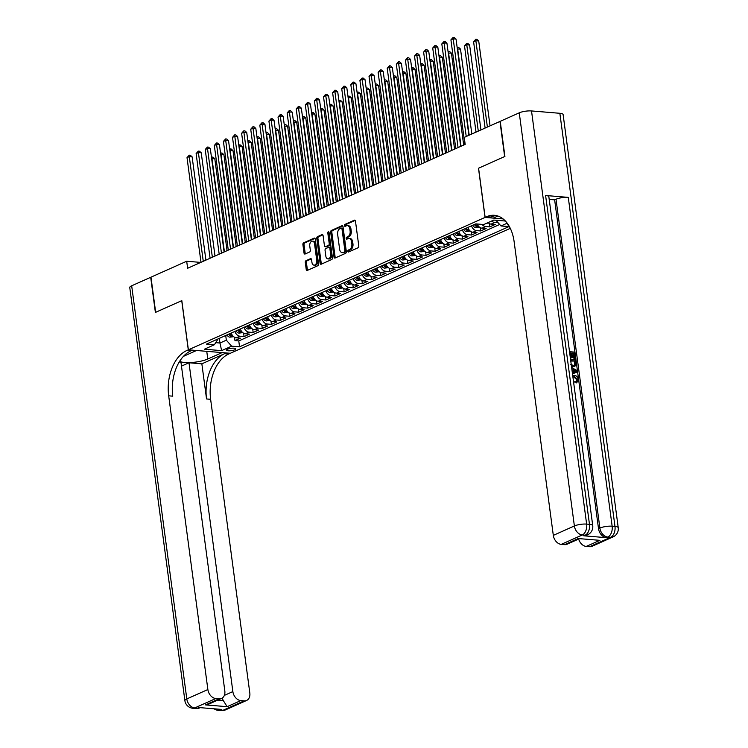 <?xml version="1.0" encoding="UTF-8"?>
<svg xmlns="http://www.w3.org/2000/svg" width="748" height="748" viewBox="0 0 748 748"><rect width="100%" height="100%" fill="white"/><g stroke="black" fill="none" stroke-linecap="round" stroke-linejoin="round"><path stroke-width="1.12" d="M347.829 251.309A1.01 0.636 -85.3 0 0 348.587 251.992L358.077 247.756A1.44 0.907 -85.3 0 0 358.788 245.98L355.468 221.156A1.44 0.907 -85.3 0 0 354.702 220.118A1.44 0.907 -85.3 0 0 354.393 220.174L344.903 224.409A1.01 0.636 -85.3 0 0 345.165 226.335L346.389 225.793A4.6 2.908 -85.3 0 1 347.362 225.616A4.6 2.908 -85.3 0 1 349.84 228.925L350.111 231.001A4.6 2.908 -85.3 0 1 347.848 236.686L346.614 237.238A1.01 0.636 -85.3 0 0 346.876 239.164L348.101 238.621A4.6 2.908 -85.3 0 1 349.073 238.444A4.6 2.908 -85.3 0 1 351.551 241.754L351.822 243.829A4.6 2.908 -85.3 0 1 349.559 249.514L348.325 250.066A1.01 0.636 -85.3 0 0 347.829 251.309M349.073 238.444L350.204 238.537A4.6 2.908 -85.3 0 1 352.682 241.847L352.963 243.923A4.6 2.908 -85.3 0 1 350.69 249.608L349.456 250.159A1.01 0.636 -85.3 0 0 349.073 251.777M355.188 220.417L346.034 224.503A1.01 0.636 -85.3 0 0 345.651 226.12M347.362 225.616L348.493 225.709A4.6 2.908 -85.3 0 1 350.971 229.019L351.242 231.095A4.6 2.908 -85.3 0 1 348.979 236.779L347.745 237.331A1.01 0.636 -85.3 0 0 347.362 238.949M234.769 349.802A4.694 1.187 172.4 0 0 235.798 348.877A4.694 1.187 172.4 0 0 232.609 348.175A4.694 1.187 172.4 0 0 227.514 349.204A4.694 1.187 172.4 0 0 226.494 350.12A4.694 1.187 172.4 0 0 229.673 350.821A4.694 1.187 172.4 0 0 234.769 349.802M305.997 260.697A1.44 0.907 -85.3 0 0 305.287 262.473L306.222 269.439A1.44 0.907 -85.3 0 0 306.989 270.477A1.44 0.907 -85.3 0 0 307.297 270.421L317.835 265.718A1.44 0.907 -85.3 0 0 318.545 263.941L315.235 239.117A1.44 0.907 -85.3 0 0 314.459 238.079A1.44 0.907 -85.3 0 0 314.151 238.135L303.613 242.838A1.44 0.907 -85.3 0 0 302.903 244.615L304.025 253.03A1.44 0.907 -85.3 0 0 304.801 254.058A1.44 0.907 -85.3 0 0 305.1 254.011L309.616 251.992A1.44 0.907 -85.3 0 0 310.327 250.215L309.766 246.045A3.852 2.431 -85.3 0 1 312.477 241.146A3.852 2.431 -85.3 0 1 314.543 243.913L316.731 260.257A3.852 2.431 -85.3 0 1 314.02 265.157A3.852 2.431 -85.3 0 1 311.944 262.389L311.589 259.668A1.44 0.907 -85.3 0 0 310.813 258.63A1.44 0.907 -85.3 0 0 310.504 258.686L305.997 260.697L307.129 260.79A1.44 0.907 -85.3 0 0 306.418 262.567L307.353 269.532A1.44 0.907 -85.3 0 0 307.634 270.271M181.82 300.64L155.659 312.309L150.965 277.181L186.691 261.239L187.626 268.27L465.181 144.401L464.246 137.38L499.963 121.438L504.648 156.566L478.486 168.244L485.05 217.425L188.384 349.821L181.82 300.64M334.001 257.041A1.44 0.907 -85.3 0 0 334.767 258.079A1.44 0.907 -85.3 0 0 335.076 258.023L345.613 253.32A1.44 0.907 -85.3 0 0 346.324 251.543L343.014 226.719A1.44 0.907 -85.3 0 0 342.238 225.681A1.44 0.907 -85.3 0 0 341.93 225.737L331.392 230.44A1.44 0.907 -85.3 0 0 330.681 232.217L334.001 257.041L335.132 257.134A1.44 0.907 -85.3 0 0 335.413 257.873M331.729 259.519L321.182 264.222A1.44 0.907 -85.3 0 1 320.883 264.278A1.44 0.907 -85.3 0 1 320.107 263.24L316.797 238.416A1.44 0.907 -85.3 0 1 317.507 236.639L322.014 234.62A1.44 0.907 -85.3 0 1 322.313 234.573A1.44 0.907 -85.3 0 1 323.089 235.601L324.436 245.671A1.44 0.907 -85.3 0 0 325.212 246.709A1.44 0.907 -85.3 0 0 325.511 246.653L328.503 245.316A1.44 0.907 -85.3 0 0 329.214 243.539L327.811 233.058A1.01 0.636 -85.3 0 1 329.064 232.497L332.43 257.742A1.44 0.907 -85.3 0 1 331.729 259.519M234.526 337.273L234.975 340.611L240.426 338.171L236.293 337.834L239.93 336.207A5.862 4.301 -114.1 0 1 234.909 331.401M243.624 333.215L244.072 336.553L249.533 334.113L245.391 333.776L249.037 332.149A5.862 4.301 -114.1 0 1 244.007 327.334M252.721 329.157L253.17 332.486L258.63 330.055L254.498 329.709L258.135 328.082A5.862 4.301 -114.1 0 1 253.105 323.276M261.828 325.09L262.268 328.428L267.728 325.988L263.595 325.651L267.232 324.024A5.862 4.301 -114.1 0 1 262.202 319.209M270.926 321.032L271.374 324.37L276.835 321.93L272.693 321.584L276.33 319.966A5.862 4.301 -114.1 0 1 271.309 315.151M280.023 316.974L280.472 320.303L285.932 317.872L281.79 317.526L285.437 315.899A5.862 4.301 -114.1 0 1 280.406 311.093M289.13 312.907L289.57 316.245L295.03 313.805L290.897 313.468L294.534 311.841A5.862 4.301 -114.1 0 1 289.504 307.026M298.228 308.849L298.676 312.187L304.127 309.747L299.995 309.401L303.632 307.783A5.862 4.301 -114.1 0 1 298.611 302.968M307.325 304.782L307.774 308.12L313.234 305.689L309.092 305.343L312.739 303.716A5.862 4.301 -114.1 0 1 307.709 298.91M316.423 300.724L316.871 304.062L322.332 301.622L318.199 301.285L321.836 299.658A5.862 4.301 -114.1 0 1 316.806 294.843M325.53 296.666L325.969 299.995L331.429 297.564L327.297 297.218L330.934 295.6A5.862 4.301 -114.1 0 1 325.904 290.785M334.627 292.599L335.076 295.937L340.536 293.506L336.394 293.16L340.031 291.533A5.862 4.301 -114.1 0 1 335.011 286.727M343.725 288.541L344.174 291.879L349.634 289.439L345.492 289.102L349.138 287.475A5.862 4.301 -114.1 0 1 344.108 282.66M352.832 284.483L353.271 287.812L358.731 285.381L354.599 285.035L358.236 283.417A5.862 4.301 -114.1 0 1 353.206 278.602M361.929 280.416L362.369 283.754L367.829 281.313L363.696 280.977L367.333 279.35A5.862 4.301 -114.1 0 1 362.312 274.544M371.027 276.358L371.476 279.696L376.936 277.256L372.794 276.919L376.44 275.292A5.862 4.301 -114.1 0 1 371.41 270.477M380.124 272.3L380.573 275.629L386.033 273.198L381.891 272.852L385.538 271.225A5.862 4.301 -114.1 0 1 380.508 266.419M389.231 268.233L389.671 271.571L395.131 269.13L390.998 268.794L394.635 267.167A5.862 4.301 -114.1 0 1 389.605 262.352M398.329 264.175L398.778 267.513L404.238 265.072L400.096 264.736L403.733 263.109A5.862 4.301 -114.1 0 1 398.712 258.294M407.426 260.117L407.875 263.446L413.335 261.015L409.193 260.669L412.84 259.042A5.862 4.301 -114.1 0 1 407.81 254.236M416.533 256.05L416.973 259.388L422.433 256.947L418.3 256.611L421.937 254.984A5.862 4.301 -114.1 0 1 416.907 250.169M425.631 251.992L426.07 255.33L431.531 252.889L427.398 252.544L431.035 250.926A5.862 4.301 -114.1 0 1 426.014 246.111M434.728 247.925L435.177 251.263L440.637 248.832L436.495 248.486L440.142 246.859A5.862 4.301 -114.1 0 1 435.112 242.053M443.826 243.867L444.275 247.205L449.735 244.764L445.593 244.428L449.239 242.801A5.862 4.301 -114.1 0 1 444.209 237.986M452.933 239.809L453.372 243.147L458.833 240.706L454.7 240.36L458.337 238.743A5.862 4.301 -114.1 0 1 453.307 233.928M462.03 235.742L462.479 239.079L467.939 236.649L463.797 236.303L467.435 234.676A5.862 4.301 -114.1 0 1 462.414 229.87M471.128 231.684L471.577 235.022L477.037 232.581L472.895 232.245L476.541 230.618A5.862 4.301 -114.1 0 1 471.511 225.803M480.235 227.626L480.674 230.954L486.135 228.523L482.002 228.177L485.639 226.56A5.862 4.301 -114.1 0 1 482.002 224.391M489.332 223.559L489.772 226.896L495.232 224.456L491.099 224.119A5.862 4.301 -114.1 0 1 488.061 222.614M507.948 224.241A4.544 1.15 172.4 0 0 507.742 224.652A4.544 1.15 172.4 0 0 508.556 225.176M510.295 228.346L230.328 353.28L188.384 349.821M485.05 217.425L503.105 218.912M234.975 340.611L238.771 340.929L239.556 346.829L508.921 226.616L500.982 225.961L495.952 220.249M239.556 346.829L231.618 346.174L221.614 350.644L204.382 349.213L214.386 344.753L206.457 344.099L475.822 223.886L483.75 224.54L493.764 220.071L505.386 221.034M507.2 223.185L500.982 225.961M498.187 222.782L494.737 222.493A5.862 4.301 -114.1 0 1 491.698 220.987M489.772 226.896L485.639 226.56M480.674 230.954L476.541 230.618M471.577 235.022L467.435 234.676M462.479 239.079L458.337 238.743M453.372 243.147L449.239 242.801M444.275 247.205L440.142 246.859M435.177 251.263L431.035 250.926M426.07 255.33L421.937 254.984M416.973 259.388L412.84 259.042M407.875 263.446L403.733 263.109M398.778 267.513L394.635 267.167M389.671 271.571L385.538 271.225M380.573 275.629L376.44 275.292M371.476 279.696L367.333 279.35M362.369 283.754L358.236 283.417M353.271 287.812L349.138 287.475M344.174 291.879L340.031 291.533M335.076 295.937L330.934 295.6M325.969 299.995L321.836 299.658M316.871 304.062L312.739 303.716M307.774 308.12L303.632 307.783M298.676 312.187L294.534 311.841M289.57 316.245L285.437 315.899M280.472 320.303L276.33 319.966M271.374 324.37L267.232 324.024M262.268 328.428L258.135 328.082M253.17 332.486L249.037 332.149M244.072 336.553L239.93 336.207M238.771 340.929L499.683 224.484M219.342 338.339L219.968 343.023L226.335 340.181L225.709 335.497M200.763 262.408L186.691 261.239M215.882 342.678L219.968 343.023L221.614 350.644M218.089 338.9L214.386 344.753M477.187 223.998A5.862 4.301 65.9 0 0 482.002 228.177M467.874 227.429A5.862 4.301 65.9 0 0 472.895 232.245M458.767 231.487A5.862 4.301 65.9 0 0 463.797 236.303M449.67 235.555A5.862 4.301 65.9 0 0 454.7 240.36M440.572 239.612A5.862 4.301 65.9 0 0 445.593 244.428M431.465 243.67A5.862 4.301 65.9 0 0 436.495 248.486M422.368 247.738A5.862 4.301 65.9 0 0 427.398 252.544M413.27 251.796A5.862 4.301 65.9 0 0 418.3 256.611M404.172 255.863A5.862 4.301 65.9 0 0 409.193 260.669M395.066 259.921A5.862 4.301 65.9 0 0 400.096 264.736M385.968 263.979A5.862 4.301 65.9 0 0 390.998 268.794M376.87 268.046A5.862 4.301 65.9 0 0 381.891 272.852M367.773 272.104A5.862 4.301 65.9 0 0 372.794 276.919M358.666 276.162A5.862 4.301 65.9 0 0 363.696 280.977M349.568 280.229A5.862 4.301 65.9 0 0 354.599 285.035M340.471 284.287A5.862 4.301 65.9 0 0 345.492 289.102M331.364 288.345A5.862 4.301 65.9 0 0 336.394 293.16M322.266 292.412A5.862 4.301 65.9 0 0 327.297 297.218M313.169 296.47A5.862 4.301 65.9 0 0 318.199 301.285M304.071 300.528A5.862 4.301 65.9 0 0 309.092 305.343M294.964 304.595A5.862 4.301 65.9 0 0 299.995 309.401M285.867 308.653A5.862 4.301 65.9 0 0 290.897 313.468M276.769 312.711A5.862 4.301 65.9 0 0 281.79 317.526M267.662 316.778A5.862 4.301 65.9 0 0 272.693 321.584M258.565 320.836A5.862 4.301 65.9 0 0 263.595 325.651M249.467 324.903A5.862 4.301 65.9 0 0 254.498 329.709M240.37 328.961A5.862 4.301 65.9 0 0 245.391 333.776M231.263 333.019A5.862 4.301 65.9 0 0 236.293 337.834M226.335 340.181L231.618 346.174M342.734 225.98L332.523 230.534A1.44 0.907 -85.3 0 0 331.822 232.31L335.132 257.134M344.37 251.833A1.01 0.636 -85.3 0 0 344.875 250.58L341.967 228.794A1.01 0.636 -85.3 0 0 341.21 228.103L339.91 228.682A4.6 2.908 -85.3 0 0 337.647 234.367L339.629 249.271A4.6 2.908 -85.3 0 0 342.107 252.581A4.6 2.908 -85.3 0 0 343.08 252.403L345.511 251.926A1.01 0.636 -85.3 0 0 346.006 250.674L344.875 250.58M342.341 228.196A1.01 0.636 -85.3 0 1 343.098 228.888L346.006 250.674M342.107 252.581L343.248 252.674A4.6 2.908 -85.3 0 0 344.211 252.497L343.08 252.403M345.511 251.926L344.211 252.497M322.809 234.872L318.639 236.733A1.44 0.907 -85.3 0 0 317.928 238.509L321.238 263.333A1.44 0.907 -85.3 0 0 321.518 264.072M326.053 246.7A1.44 0.907 -85.3 0 0 326.343 246.803A1.44 0.907 -85.3 0 0 326.642 246.746L329.634 245.409A1.44 0.907 -85.3 0 0 330.345 243.633L328.952 233.152L327.811 233.058M329.045 232.376A1.01 0.636 -85.3 0 0 328.952 233.152M325.829 256.125A3.852 2.431 -85.3 0 0 327.904 258.892A3.852 2.431 -85.3 0 0 330.607 253.993L329.84 248.233A1.44 0.907 -85.3 0 0 329.064 247.195A1.44 0.907 -85.3 0 0 328.765 247.251L325.773 248.588A1.44 0.907 -85.3 0 0 325.062 250.365L325.829 256.125M327.904 258.892L329.036 258.986A3.852 2.431 -85.3 0 0 331.738 254.086L330.607 253.993M329.064 247.195L330.195 247.289A1.44 0.907 -85.3 0 1 330.971 248.327L331.738 254.086M311.308 258.93L307.129 260.79M314.02 265.157L315.151 265.25A3.852 2.431 -85.3 0 0 317.863 260.351L316.731 260.257M312.477 241.146L313.608 241.239A3.852 2.431 -85.3 0 1 315.684 244.007L317.863 260.351M314.955 238.378L304.745 242.932A1.44 0.907 -85.3 0 0 304.034 244.708L305.165 253.123A1.44 0.907 -85.3 0 0 305.446 253.862M490.034 125.86L478.711 40.962L475.868 40.719L473.596 41.738L485.115 128.058M487.387 127.048L475.868 40.719L475.793 39.27L476.934 39.364L478.711 40.962M473.596 41.738L475.793 39.27M468.874 135.313L456.037 39.083L453.204 38.849L466.228 136.491M450.922 39.868L453.12 37.4L453.204 38.849L450.922 39.868L464.891 144.532M453.12 37.4L454.26 37.494L456.037 39.083M576.699 382.714L576.091 382.985L575.726 381.779L576.839 379.778L573.838 376.927L572.903 376.955M576.521 372.195L572.5 373.963L576.521 372.195M569.527 351.7L574.614 352.121L575.408 358.068L573.894 358.329L573.258 353.57L571.949 353.458M575.408 358.068L574.623 358.002L573.987 353.243L571.893 353.075L572.482 357.507L571.753 357.834L570.976 357.768L570.378 353.337L569.742 353.28M583.777 535.802L585.142 535.194A8.798 6.452 65.9 0 0 587.601 534.792L586.236 535.4A8.798 6.452 -114.1 0 1 583.777 535.802L606.45 537.672A8.798 6.452 -114.1 0 1 598.522 528.686L599.887 528.069L556.007 199.249A8.798 2.235 -7.6 0 1 568.274 197.369L545.601 195.499A8.798 2.235 -7.6 0 1 548.854 196.771L592.734 525.601A8.798 2.235 172.4 0 0 589.471 524.329L545.601 195.499M549.21 199.407L554.642 199.856L598.522 528.686M570.565 359.489L575.651 359.9L575.81 365.454L574.118 366.651L571.528 366.698M504.919 156.444L478.58 168.197L485.143 217.388L486.686 216.696A36.643 23.113 94.7 0 1 494.391 215.302A36.643 23.113 94.7 0 1 514.128 241.669L553.314 535.372L574.38 525.966L519.252 112.826L500.234 121.316L504.919 156.444M485.143 217.388L493.362 218.061L497.906 216.032M599.887 540.337L578.232 538.551L599.887 540.337L586.236 546.423L589.583 546.704L610.649 537.298L607.815 537.064L606.45 537.672M586.236 546.423A8.798 6.452 -114.1 0 1 578.653 539.056M568.274 197.369L612.145 526.199L614.978 526.433A8.798 5.545 -85.3 0 1 610.649 537.298A8.798 6.452 65.9 0 0 613.108 536.896L592.042 546.302A8.798 6.452 -114.1 0 1 589.583 546.704M519.252 112.826A8.798 2.235 -7.6 0 1 531.519 110.947L559.859 113.294A8.798 2.235 -7.6 0 1 563.113 114.566L618.241 527.705A8.798 2.235 172.4 0 0 614.978 526.433L559.859 113.294M579.092 538.859L567.04 544.235A8.798 6.452 -114.1 0 1 564.581 544.638L578.232 538.551M531.519 110.947L586.638 524.096L589.471 524.329A8.798 5.545 -85.3 0 1 585.142 535.194L582.309 534.96L561.243 544.366L564.581 544.638M561.243 544.366A8.798 6.452 -114.1 0 1 553.314 535.372M554.642 199.856L556.007 199.249M486.686 216.696L490.772 217.032A36.643 23.113 94.7 0 1 496.42 215.62M572.482 357.507L571.696 357.441L571.107 353.009L570.378 353.337M571.107 353.009L569.686 352.888M571.696 357.441L570.976 357.768M573.987 353.243L573.258 353.57M574.623 358.002L573.894 358.329M574.847 366.324L571.444 366.034M570.771 364.37L573.071 365.361L574.427 365.211L575.296 364.117L575.025 361.032L570.724 360.676M573.211 366.548L572.482 366.866M575.025 361.032L570.78 361.06M574.034 365.323L574.567 364.444L574.296 361.349M575.296 364.117L574.567 364.444M575.249 362.733L574.529 363.061M572.342 372.747L571.809 368.811M571.65 367.605L577.073 370.531L577.25 371.868M575.044 370.456L573.043 369.437L573.426 372.317L576.371 371.139L573.146 370.185M575.642 371.457L574.314 370.784M573.454 381.143L574.174 381.48L573.688 382.845M572.725 375.664L574.408 375.412C576.502 375.636 577.821 377.029 578.363 379.582L576.82 382.667L576.456 381.461L577.568 379.46L574.567 376.599L573.838 376.927M574.567 376.599L572.893 376.889M577.568 379.46L576.839 379.778M576.708 381.368L575.726 381.779M574.109 382.658L573.632 382.443M225.531 709.871A8.798 8.798 0 0 1 221.221 710.6A8.798 5.545 -85.3 0 0 223.072 710.263L244.138 700.867A8.798 6.452 65.9 0 0 246.597 700.465L225.531 709.871A8.798 6.452 -114.1 0 1 223.072 710.263L220.239 710.03L221.604 709.422L198.931 707.552L197.566 708.16L194.732 707.926A8.798 6.452 -114.1 0 1 186.804 698.931L207.869 689.534A8.798 6.452 65.9 0 0 215.798 698.529L194.732 707.926A8.798 5.545 94.7 0 1 192.881 708.263A8.798 8.798 0 0 1 184.887 700.661A8.798 2.235 172.4 0 1 186.804 698.931L131.676 285.792L150.694 277.302L155.388 312.44L181.727 300.677L188.29 349.858L186.748 350.55A36.643 23.113 -85.3 0 0 168.683 395.832L207.869 689.534M179.66 361.312A16.493 4.189 172.4 0 0 192.367 362.443A16.493 4.189 172.4 0 0 207.776 359.003L222.016 352.645L230.234 353.327L228.692 354.019A36.643 23.113 -85.3 0 0 210.627 399.301L249.813 692.994A8.798 6.452 65.9 0 1 246.597 700.465M196.5 350.494L183.419 356.385M196.509 350.541L188.29 349.858M217.425 700.268L223.418 700.764L227.14 706.682L205.485 704.897L219.136 698.8A8.798 6.452 65.9 0 0 221.595 698.398A8.798 6.452 65.9 0 0 224.821 690.928L180.941 362.107L179.268 361.967M181.474 366.118L188.992 362.771L232.862 691.591A8.798 6.452 65.9 0 0 240.791 700.586L227.14 706.682M201.857 363.827L224.606 353.682A36.643 23.113 -85.3 0 0 206.542 398.964L201.857 363.827L188.992 362.771M219.136 698.8L215.798 698.529M184.887 700.661L129.759 287.512A8.798 2.235 -7.6 0 1 131.676 285.792M244.138 700.867L240.791 700.586M223.418 700.764A8.798 6.452 -114.1 0 1 222.268 698.034M186.748 350.55L190.824 350.887A36.643 23.113 -85.3 0 0 172.76 396.169L168.683 395.832M205.485 704.897L209.365 703.859L221.595 698.398M486.443 223.334L488.463 222.979M480.936 129.928L469.604 45.02L466.771 44.787L464.499 45.796L476.018 132.125M478.29 131.106L466.771 44.787L466.696 43.337L467.827 43.431L469.604 45.02M464.499 45.796L466.696 43.337M479.365 227.037L475.597 227.523A3.88 2.852 -114.1 0 1 472.708 225.27M471.838 133.986L460.506 49.078L457.355 48.985M474.438 224.503A3.88 2.852 65.9 0 0 476.457 226.504L477.542 226.018A3.88 2.852 -114.1 0 1 475.532 224.017M469.192 135.164L457.673 48.844L457.598 47.395L458.73 47.489L460.506 49.078M470.268 231.095L466.5 231.581A3.88 2.852 -114.1 0 1 463.61 229.337M463.676 145.075L451.409 53.145L448.258 53.052M465.34 228.561A3.88 2.852 65.9 0 0 467.35 230.562L468.444 230.075A3.88 2.852 -114.1 0 1 466.425 228.075M461.03 146.253L448.576 52.912L448.491 51.453L449.632 51.547L451.409 53.145M461.17 235.162L457.393 235.639A3.88 2.852 -114.1 0 1 454.504 233.395M454.569 149.133L442.302 57.203L439.151 57.11M456.233 232.619A3.88 2.852 65.9 0 0 458.253 234.629L459.347 234.143A3.88 2.852 -114.1 0 1 457.327 232.132M451.923 150.32L439.469 56.97L439.394 55.52L440.525 55.614L442.302 57.203M460.712 146.393L446.93 43.15L444.097 42.916L458.066 147.58M441.825 43.926L444.022 41.458L444.097 42.916L441.825 43.926L455.794 148.59M444.022 41.458L445.154 41.551L446.93 43.15M451.614 150.46L437.832 47.208L434.999 46.974L448.968 151.638M432.727 47.994L434.925 45.525L434.999 46.974L432.727 47.994L446.687 152.657M434.925 45.525L436.056 45.619L437.832 47.208M442.507 154.518L428.735 51.266L425.902 51.032L439.861 155.696M423.62 52.051L425.827 49.583L425.902 51.032L423.62 52.051L437.589 156.715M425.827 49.583L426.958 49.677L428.735 51.266M433.41 158.576L419.637 55.333L416.795 55.1L430.764 159.763M414.523 56.109L416.72 53.641L416.795 55.1L414.523 56.109L428.492 160.773M416.72 53.641L417.861 53.734L419.637 55.333M452.063 239.22L448.295 239.706A3.88 2.852 -114.1 0 1 445.406 237.453M445.471 153.2L433.204 61.261L430.053 61.168M447.136 236.686A3.88 2.852 65.9 0 0 449.155 238.687L450.249 238.201A3.88 2.852 -114.1 0 1 448.23 236.2M442.825 154.378L430.371 61.027L430.296 59.578L431.428 59.672L433.204 61.261M424.312 162.643L410.53 59.391L407.697 59.157L421.666 163.821M405.425 60.177L407.623 57.708L407.697 59.157L405.425 60.177L419.385 164.841M407.623 57.708L408.754 57.802L410.53 59.391M442.966 243.278L439.198 243.764A3.88 2.852 -114.1 0 1 436.308 241.52M436.374 157.258L424.107 65.328L420.956 65.235M438.038 240.744A3.88 2.852 65.9 0 0 440.048 242.745L441.142 242.259A3.88 2.852 -114.1 0 1 439.132 240.258M433.728 158.436L421.274 65.095L421.199 63.636L422.33 63.73L424.107 65.328M415.205 166.701L401.433 63.449L398.6 63.215L412.559 167.879M396.328 64.235L398.525 61.766L398.6 63.215L396.328 64.235L410.287 168.898M398.525 61.766L399.656 61.86L401.433 63.449M433.868 247.345L430.1 247.822A3.88 2.852 -114.1 0 1 427.211 245.578M427.267 161.316L415.009 69.386L411.858 69.293M428.931 244.802A3.88 2.852 65.9 0 0 430.951 246.812L432.045 246.326A3.88 2.852 -114.1 0 1 430.025 244.316M424.63 162.503L412.167 69.153L412.092 67.703L413.233 67.797L415.009 69.386M406.108 170.768L392.335 67.516L389.502 67.283L403.462 171.947M387.221 68.292L389.418 65.824L389.502 67.283L387.221 68.292L401.19 172.956M389.418 65.824L390.559 65.918L392.335 67.516M424.761 251.403L420.993 251.889A3.88 2.852 -114.1 0 1 418.104 249.636M418.169 165.383L405.902 73.444L402.751 73.351M419.834 248.869A3.88 2.852 65.9 0 0 421.853 250.87L422.947 250.384A3.88 2.852 -114.1 0 1 420.928 248.383M415.523 166.561L403.069 73.21L402.994 71.761L404.126 71.855L405.902 73.444M397.01 174.826L383.228 71.574L380.395 71.341L394.364 176.004M378.123 72.36L380.321 69.891L380.395 71.341L378.123 72.36L392.092 177.024M380.321 69.891L381.452 69.985L383.228 71.574M415.664 255.461L411.896 255.947A3.88 2.852 -114.1 0 1 409.006 253.703M409.072 169.441L396.805 77.512L393.654 77.418M410.736 252.927A3.88 2.852 65.9 0 0 412.756 254.928L413.84 254.442A3.88 2.852 -114.1 0 1 411.83 252.441M406.426 170.619L393.972 77.278L393.897 75.819L395.028 75.913L396.805 77.512M387.913 178.884L374.131 75.642L371.298 75.398L385.267 180.062M369.026 76.418L371.223 73.949L371.298 75.398L369.026 76.418L382.985 181.081M371.223 73.949L372.354 74.043L374.131 75.642M406.566 259.528L402.798 260.005A3.88 2.852 -114.1 0 1 399.909 257.761M399.974 173.499L387.707 81.569L384.556 81.476M401.639 256.985A3.88 2.852 65.9 0 0 403.649 258.995L404.743 258.509A3.88 2.852 -114.1 0 1 402.723 256.499M397.328 174.686L384.874 81.336L384.79 79.886L385.931 79.98L387.707 81.569M378.806 182.951L365.033 79.699L362.2 79.466L376.16 184.13M359.919 80.475L362.126 78.016L362.2 79.466L359.919 80.475L373.888 185.139M362.126 78.016L363.257 78.11L365.033 79.699M397.469 263.586L393.7 264.072A3.88 2.852 -114.1 0 1 390.802 261.819M390.867 177.566L378.6 85.627L375.449 85.543M392.532 261.052A3.88 2.852 65.9 0 0 394.551 263.053L395.645 262.567A3.88 2.852 -114.1 0 1 393.626 260.566M388.221 178.744L375.767 85.394L375.692 83.944L376.824 84.038L378.6 85.627M369.708 187.009L355.936 83.757L353.093 83.524L367.062 188.187M350.821 84.543L353.019 82.074L353.093 83.524L350.821 84.543L364.79 189.207M353.019 82.074L354.159 82.168L355.936 83.757M388.362 267.653L384.594 268.13A3.88 2.852 -114.1 0 1 381.704 265.886M381.77 181.624L369.503 89.695L366.352 89.601M383.434 265.11A3.88 2.852 65.9 0 0 385.454 267.12L386.548 266.625A3.88 2.852 -114.1 0 1 384.528 264.624M379.124 182.802L366.67 89.461L366.595 88.002L367.726 88.096L369.503 89.695M360.611 191.067L346.829 87.825L343.996 87.591L357.965 192.255M341.724 88.601L343.921 86.132L343.996 87.591L341.724 88.601L355.683 193.264M343.921 86.132L345.052 86.226L346.829 87.825M379.264 271.711L375.496 272.188A3.88 2.852 -114.1 0 1 372.607 269.944M372.672 185.691L360.405 93.752L357.254 93.659M374.337 269.177A3.88 2.852 65.9 0 0 376.347 271.178L377.441 270.692A3.88 2.852 -114.1 0 1 375.431 268.682M370.026 186.869L357.572 93.519L357.497 92.069L358.629 92.163L360.405 93.752M351.504 195.135L337.731 91.882L334.898 91.649L348.858 196.313M332.626 92.659L334.824 90.199L334.898 91.649L332.626 92.659L346.586 197.322M334.824 90.199L335.955 90.293L337.731 91.882M370.166 275.769L366.398 276.255A3.88 2.852 -114.1 0 1 363.509 274.002M363.565 189.749L351.308 97.81L348.157 97.726M365.23 273.235A3.88 2.852 65.9 0 0 367.249 275.236L368.343 274.75A3.88 2.852 -114.1 0 1 366.324 272.749M360.929 190.927L348.465 97.577L348.39 96.127L349.531 96.221L351.308 97.81M342.406 199.192L328.634 95.94L325.801 95.707L339.76 200.371M323.519 96.726L325.717 94.257L325.801 95.707L323.519 96.726L337.488 201.39M325.717 94.257L326.857 94.351L328.634 95.94M361.06 279.836L357.292 280.313A3.88 2.852 -114.1 0 1 354.402 278.069M354.468 193.807L342.201 101.878L339.05 101.784M356.132 277.293A3.88 2.852 65.9 0 0 358.152 279.303L359.246 278.808A3.88 2.852 -114.1 0 1 357.226 276.807M351.822 194.994L339.368 101.644L339.293 100.195L340.424 100.288L342.201 101.878M333.309 203.25L319.527 100.008L316.694 99.774L330.663 204.438M314.422 100.784L316.619 98.315L316.694 99.774L314.422 100.784L328.391 205.448M316.619 98.315L317.75 98.409L319.527 100.008M351.962 283.894L348.194 284.38A3.88 2.852 -114.1 0 1 345.305 282.127M345.37 197.874L333.103 105.936L329.952 105.842M347.035 281.36A3.88 2.852 65.9 0 0 349.054 283.361L350.139 282.875A3.88 2.852 -114.1 0 1 348.129 280.865M342.724 199.052L330.27 105.702L330.195 104.253L331.327 104.346L333.103 105.936M324.211 207.318L310.429 104.066L307.596 103.832L321.565 208.496M305.324 104.851L307.522 102.383L307.596 103.832L305.324 104.851L319.284 209.515M307.522 102.383L308.653 102.476L310.429 104.066M342.865 287.952L339.096 288.438A3.88 2.852 -114.1 0 1 336.207 286.185M336.273 201.932L324.006 110.003L320.855 109.909M337.937 285.418A3.88 2.852 65.9 0 0 339.947 287.419L341.041 286.933A3.88 2.852 -114.1 0 1 339.022 284.932M333.627 203.11L321.173 109.769L321.088 108.31L322.229 108.404L324.006 110.003M315.104 211.375L301.332 108.123L298.499 107.89L312.458 212.554M296.217 108.909L298.424 106.44L298.499 107.89L296.217 108.909L310.186 213.573M298.424 106.44L299.555 106.534L301.332 108.123M333.767 292.019L329.999 292.496A3.88 2.852 -114.1 0 1 327.1 290.252M327.166 205.99L314.899 114.061L311.748 113.967M328.83 289.476A3.88 2.852 65.9 0 0 330.85 291.486L331.944 291A3.88 2.852 -114.1 0 1 329.924 288.99M324.52 207.177L312.066 113.827L311.991 112.378L313.122 112.471L314.899 114.061M306.007 215.433L292.234 112.191L289.392 111.957L303.361 216.621M287.12 112.967L289.317 110.498L289.392 111.957L287.12 112.967L301.089 217.631M289.317 110.498L290.458 110.592L292.234 112.191M324.66 296.077L320.892 296.563A3.88 2.852 -114.1 0 1 318.003 294.31M318.068 210.057L305.801 118.119L302.65 118.025M319.733 293.543A3.88 2.852 65.9 0 0 321.752 295.544L322.846 295.058A3.88 2.852 -114.1 0 1 320.827 293.057M315.422 211.235L302.968 117.885L302.893 116.436L304.025 116.529L305.801 118.119M296.909 219.501L283.127 116.249L280.294 116.015L294.263 220.679M278.022 117.034L280.219 114.566L280.294 116.015L278.022 117.034L291.982 221.698M280.219 114.566L281.351 114.659L283.127 116.249M315.562 300.135L311.794 300.621A3.88 2.852 -114.1 0 1 308.905 298.377M308.971 214.115L296.704 122.186L293.553 122.092M310.635 297.601A3.88 2.852 65.9 0 0 312.645 299.602L313.739 299.116A3.88 2.852 -114.1 0 1 311.729 297.115M306.325 215.293L293.871 121.952L293.796 120.493L294.927 120.587L296.704 122.186M287.802 223.559L274.03 120.306L271.197 120.073L285.156 224.737M268.925 121.092L271.122 118.623L271.197 120.073L268.925 121.092L282.884 225.756M271.122 118.623L272.253 118.717L274.03 120.306M306.465 304.202L302.697 304.679A3.88 2.852 -114.1 0 1 299.808 302.435M299.873 218.173L287.606 126.244L284.455 126.15M301.528 301.659A3.88 2.852 65.9 0 0 303.548 303.669L304.642 303.183A3.88 2.852 -114.1 0 1 302.622 301.173M297.227 219.36L284.764 126.01L284.689 124.561L285.829 124.654L287.606 126.244M278.705 227.616L264.932 124.374L262.099 124.14L276.059 228.804M259.818 125.15L262.015 122.681L262.099 124.14L259.818 125.15L273.787 229.814M262.015 122.681L263.156 122.775L264.932 124.374M297.358 308.26L293.59 308.746A3.88 2.852 -114.1 0 1 290.701 306.493M290.766 222.24L278.499 130.302L275.348 130.208M292.431 305.726A3.88 2.852 65.9 0 0 294.45 307.727L295.544 307.241A3.88 2.852 -114.1 0 1 293.525 305.24M288.12 223.418L275.666 130.068L275.591 128.619L276.723 128.712L278.499 130.302M269.607 231.684L255.825 128.432L252.992 128.198L266.961 232.862M250.72 129.217L252.918 126.749L252.992 128.198L250.72 129.217L264.689 233.881M252.918 126.749L254.049 126.842L255.825 128.432M288.261 312.318L284.492 312.804A3.88 2.852 -114.1 0 1 281.603 310.56M281.669 226.298L269.402 134.369L266.251 134.275M283.333 309.784A3.88 2.852 65.9 0 0 285.353 311.785L286.437 311.299A3.88 2.852 -114.1 0 1 284.427 309.298M279.023 227.476L266.569 134.135L266.494 132.677L267.625 132.77L269.402 134.369M260.51 235.742L246.728 132.489L243.895 132.256L257.864 236.92M241.623 133.275L243.82 130.806L243.895 132.256L241.623 133.275L255.582 237.939M243.82 130.806L244.951 130.9L246.728 132.489M279.163 316.385L275.395 316.862A3.88 2.852 -114.1 0 1 272.506 314.618M272.571 230.356L260.304 138.427L257.153 138.333M274.236 313.842A3.88 2.852 65.9 0 0 276.246 315.852L277.34 315.366A3.88 2.852 -114.1 0 1 275.32 313.356M269.925 231.543L257.471 138.193L257.387 136.744L258.528 136.837L260.304 138.427M251.403 239.809L237.63 136.557L234.797 136.323L248.757 240.987M232.516 137.333L234.722 134.864L234.797 136.323L232.516 137.333L246.485 241.997M234.722 134.864L235.854 134.967L237.63 136.557M270.065 320.443L266.297 320.929A3.88 2.852 -114.1 0 1 263.399 318.676M263.464 234.423L251.197 142.485L248.046 142.391M265.129 317.909A3.88 2.852 65.9 0 0 267.148 319.91L268.242 319.424A3.88 2.852 -114.1 0 1 266.223 317.423M260.818 235.601L248.364 142.251L248.289 140.802L249.421 140.895L251.197 142.485M260.959 324.501L257.19 324.987A3.88 2.852 -114.1 0 1 254.301 322.743M254.367 238.481L242.1 146.552L238.949 146.458M256.031 321.967A3.88 2.852 65.9 0 0 258.051 323.968L259.145 323.482A3.88 2.852 -114.1 0 1 257.125 321.481M251.721 239.659L239.267 146.318L239.192 144.86L240.323 144.953L242.1 146.552M251.861 328.568L248.093 329.045A3.88 2.852 -114.1 0 1 245.204 326.801M245.269 242.539L233.002 150.61L229.851 150.516M246.934 326.034A3.88 2.852 65.9 0 0 248.953 328.035L250.038 327.549A3.88 2.852 -114.1 0 1 248.027 325.539M242.623 243.726L230.169 150.376L230.094 148.927L231.226 149.02L233.002 150.61M242.305 243.867L228.533 140.615L225.69 140.381L239.659 245.045M223.418 141.4L225.616 138.932L225.69 140.381L223.418 141.4L237.387 246.064M225.616 138.932L226.756 139.025L228.533 140.615M233.208 247.925L219.426 144.682L216.593 144.448L230.562 249.112M214.321 145.458L216.518 142.99L216.593 144.448L214.321 145.458L228.28 250.122M216.518 142.99L217.649 143.083L219.426 144.682M224.101 251.992L210.328 148.74L207.495 148.506L221.455 253.17M205.223 149.516L207.42 147.057L207.495 148.506L205.223 149.516L219.183 254.18M207.42 147.057L208.552 147.15L210.328 148.74M242.763 332.626L238.995 333.112A3.88 2.852 -114.1 0 1 236.106 330.859M236.172 246.606L223.904 154.668L220.754 154.584M237.827 330.092A3.88 2.852 65.9 0 0 239.846 332.093L240.94 331.607A3.88 2.852 -114.1 0 1 238.921 329.606M233.526 247.784L221.062 154.434L220.987 152.985L222.128 153.078L223.904 154.668M215.003 256.05L201.231 152.798L198.398 152.564L212.357 257.228M196.116 153.583L198.314 151.115L198.398 152.564L196.116 153.583L210.085 258.247M198.314 151.115L199.454 151.208L201.231 152.798M233.657 336.694L229.888 337.17A3.88 2.852 -114.1 0 1 226.999 334.926M227.065 250.664L214.798 158.735L211.647 158.641M228.729 334.15A3.88 2.852 65.9 0 0 230.749 336.161L231.843 335.665A3.88 2.852 -114.1 0 1 229.823 333.664M224.419 251.842L211.965 158.501L211.89 157.043L213.021 157.136L214.798 158.735M205.906 260.108L192.124 156.865L189.291 156.631L203.26 261.295M187.019 157.641L189.216 155.173L189.291 156.631L187.019 157.641L200.988 262.305M189.216 155.173L190.347 155.266L192.124 156.865M491.099 224.119L494.737 222.493M350.69 249.608L349.559 249.514M352.963 243.923L351.822 243.829M352.682 241.847L351.551 241.754M347.745 237.331L346.614 237.238M348.979 236.779L347.848 236.686M351.242 231.095L350.111 231.001M350.971 229.019L349.84 228.925M346.034 224.503L344.903 224.409M354.982 220.221L354.393 220.174M349.456 250.159L348.325 250.066M331.822 232.31L330.681 232.217M332.523 230.534L331.392 230.44M342.528 225.784L341.93 225.737M343.098 228.888L341.967 228.794M321.238 263.333L320.107 263.24M317.928 238.509L316.797 238.416M318.639 236.733L317.507 236.639M322.603 234.676L322.014 234.62M326.642 246.746L325.511 246.653M329.634 245.409L328.503 245.316M330.345 243.633L329.214 243.539M330.971 248.327L329.84 248.233M311.103 258.733L310.504 258.686M315.684 244.007L314.543 243.913M305.165 253.123L304.025 253.03M304.034 244.708L302.903 244.615M304.745 242.932L303.613 242.838M314.749 238.182L314.151 238.135M307.353 269.532L306.222 269.439M306.418 262.567L305.287 262.473M599.887 528.069A8.798 6.452 65.9 0 0 607.815 537.064A8.798 5.545 94.7 0 0 612.145 526.199A8.798 2.235 172.4 0 0 599.887 528.069M574.38 525.966A8.798 6.452 65.9 0 0 582.309 534.96A8.798 5.545 94.7 0 0 586.638 524.096A8.798 2.235 172.4 0 0 574.38 525.966M224.606 353.682L228.692 354.019M206.542 398.964L210.627 399.301M224.344 695.397L232.862 691.591M200.025 707.758A8.798 6.452 -114.1 0 1 197.566 708.16A8.798 5.545 -85.3 0 1 195.714 708.496A8.798 8.798 0 0 0 200.025 707.758L200.249 707.664M214.059 708.805A8.798 8.798 0 0 0 218.388 710.366A8.798 5.545 94.7 0 0 220.239 710.03A8.798 6.452 -114.1 0 1 217.369 709.076M206.757 351.336L207.776 359.003M475.681 227.514L478.542 226.233M476.261 225.064L476.457 226.504M466.574 231.571L469.445 230.3M467.163 229.122L467.35 230.562M457.477 235.639L460.338 234.358M458.057 233.18L458.253 234.629M448.379 239.697L451.24 238.416M448.959 237.247L449.155 238.687M439.272 243.755L442.143 242.483M439.861 241.305L440.048 242.745M430.175 247.822L433.045 246.541M430.764 245.363L430.951 246.812M421.077 251.88L423.938 250.599M421.657 249.43L421.853 250.87M411.98 255.947L414.841 254.666M412.559 253.488L412.756 254.928M402.873 260.005L405.743 258.724M403.462 257.546L403.649 258.995M393.775 264.063L396.636 262.782M394.355 261.613L394.551 263.053M384.678 268.13L387.539 266.849M385.257 265.671L385.454 267.12M375.571 272.188L378.441 270.907M376.16 269.738L376.347 271.178M366.473 276.246L369.344 274.974M367.062 273.796L367.249 275.236M357.376 280.313L360.237 279.032M357.955 277.854L358.152 279.303M348.278 284.371L351.139 283.09M348.858 281.921L349.054 283.361M339.171 288.429L342.042 287.157M339.76 285.979L339.947 287.419M330.074 292.496L332.935 291.215M330.653 290.037L330.85 291.486M320.976 296.554L323.837 295.273M321.556 294.104L321.752 295.544M311.869 300.612L314.74 299.34M312.458 298.162L312.645 299.602M302.772 304.679L305.642 303.398M303.361 302.22L303.548 303.669M293.674 308.737L296.535 307.456M294.254 306.287L294.45 307.727M284.577 312.795L287.438 311.523M285.156 310.345L285.353 311.785M275.47 316.862L278.34 315.581M276.059 314.403L276.246 315.852M266.372 320.92L269.233 319.639M266.952 318.47L267.148 319.91M257.275 324.987L260.136 323.706M257.854 322.528L258.051 323.968M248.168 329.045L251.038 327.764M248.757 326.586L248.953 328.035M239.07 333.103L241.941 331.822M239.659 330.653L239.846 332.093M229.973 337.17L232.834 335.889M230.552 334.711L230.749 336.161M342.556 228.159L341.425 228.065M326.343 246.803L325.212 246.709M613.108 536.896A8.798 8.798 0 0 0 618.241 527.705M587.601 534.792A8.798 8.798 0 0 0 592.734 525.601M195.714 708.496L192.881 708.263M221.221 710.6L218.388 710.366"/></g></svg>
